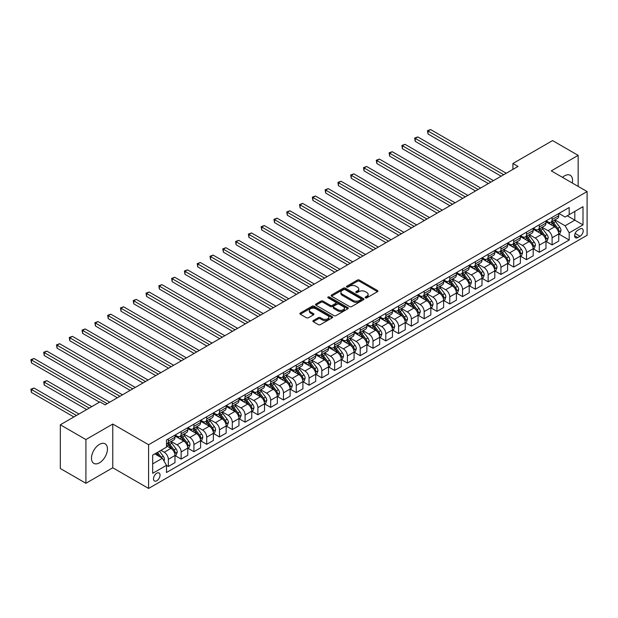 <?xml version="1.0" encoding="UTF-8"?>
<svg xmlns="http://www.w3.org/2000/svg" width="618" height="618" viewBox="0 0 618 618"><rect width="100%" height="100%" fill="white"/><g stroke="black" fill="none" stroke-linecap="round" stroke-linejoin="round"><path stroke-width="0.93" d="M365.416 297.837A0.997 0.572 0 0 0 366.822 297.837L377.498 291.673A1.421 0.819 0 0 0 377.915 291.093A1.421 0.819 0 0 0 377.498 290.514L359.413 280.078A1.421 0.819 0 0 0 357.405 280.078L346.729 286.234A0.997 0.572 0 0 0 346.443 286.644A0.997 0.572 0 0 0 346.729 287.046A0.997 0.572 0 0 0 348.143 287.046L349.518 286.25A4.542 2.626 0 0 1 355.953 286.25L357.459 287.123A4.542 2.626 0 0 1 358.788 288.977A4.542 2.626 0 0 1 357.459 290.831L356.076 291.626A0.997 0.572 0 0 0 355.783 292.036A0.997 0.572 0 0 0 356.076 292.445A0.997 0.572 0 0 0 357.482 292.445L358.865 291.642A4.542 2.626 0 0 1 365.292 291.642L366.798 292.515A4.542 2.626 0 0 1 368.127 294.369A4.542 2.626 0 0 1 366.798 296.223L365.416 297.026A0.997 0.572 0 0 0 365.122 297.428A0.997 0.572 0 0 0 365.416 297.837L365.416 297.026M99.467 462.812A11.286 6.52 120 0 0 106.837 452.863A11.286 6.52 120 0 0 105.106 443.817A11.286 6.52 120 0 0 99.467 444.373A11.286 6.52 120 0 0 92.09 454.323A11.286 6.52 120 0 0 93.82 463.369A11.286 6.52 120 0 0 99.467 462.812M572.291 183.005A11.286 6.52 120 0 0 570.229 175.28A11.286 6.52 120 0 0 564.589 175.836A11.286 6.52 120 0 0 562.511 177.358M156.771 480.773A4.635 2.673 120 0 0 159.799 476.687A4.635 2.673 120 0 0 159.089 472.979A4.635 2.673 120 0 0 156.771 473.21A4.635 2.673 120 0 0 153.751 477.289A4.635 2.673 120 0 0 154.461 480.997A4.635 2.673 120 0 0 156.771 480.773M313.311 320.557A1.421 0.819 0 0 0 312.893 321.136A1.421 0.819 0 0 0 313.311 321.715L318.378 324.643A1.421 0.819 0 0 0 320.387 324.643L332.245 317.799A1.421 0.819 0 0 0 332.662 317.219A1.421 0.819 0 0 0 332.245 316.64L314.16 306.204A1.421 0.819 0 0 0 312.152 306.204L300.302 313.048A1.421 0.819 0 0 0 299.885 313.627A1.421 0.819 0 0 0 300.302 314.207L306.428 317.745A1.421 0.819 0 0 0 308.436 317.745L313.511 314.817A1.421 0.819 0 0 0 313.921 314.23A1.421 0.819 0 0 0 313.511 313.65L310.468 311.897A3.801 2.194 0 0 1 309.355 310.344A3.801 2.194 0 0 1 311.704 308.32A3.801 2.194 0 0 1 315.844 308.799L327.749 315.667A3.801 2.194 0 0 1 328.861 317.219A3.801 2.194 0 0 1 326.513 319.243A3.801 2.194 0 0 1 322.372 318.772L320.387 317.629A1.421 0.819 0 0 0 318.378 317.629L313.311 320.557L313.311 321.715L318.378 318.811L318.378 317.629M112.77 424.048L85.91 439.56L60.325 424.79L60.325 468.514L85.91 483.284L112.77 467.772L148.59 488.452L148.59 444.728L112.77 424.048L112.77 467.772M578.147 186.389L578.147 155.365L551.279 170.877L587.1 191.557L148.59 444.728M578.147 155.365L552.562 140.595L512.909 163.492L512.909 169.402M60.325 424.79L99.977 401.893L105.091 404.852L518.023 166.443L512.909 163.492M349.618 306.605A1.421 0.819 0 0 0 351.627 306.605L363.484 299.761A1.421 0.819 0 0 0 363.902 299.182A1.421 0.819 0 0 0 363.484 298.602L345.4 288.166A1.421 0.819 0 0 0 343.392 288.166L331.542 295.01A1.421 0.819 0 0 0 331.124 295.589A1.421 0.819 0 0 0 331.542 296.169L349.618 306.605M328.475 298.054A0.997 0.572 0 0 1 329.479 298.193L329.479 297.011L347.864 307.625A1.421 0.819 0 0 1 348.282 308.204A1.421 0.819 0 0 1 347.864 308.784L336.007 315.628A1.421 0.819 0 0 1 333.998 315.628L315.922 305.184L315.922 304.025A1.421 0.819 0 0 0 315.504 304.604A1.421 0.819 0 0 0 315.922 305.184M315.922 304.025L320.989 301.097A1.421 0.819 0 0 1 322.998 301.097L330.336 305.331A1.421 0.819 0 0 0 332.345 305.331L335.705 303.392A1.421 0.819 0 0 0 336.122 302.805A1.421 0.819 0 0 0 335.705 302.225L328.073 297.822A0.997 0.572 0 0 1 327.779 297.412A0.997 0.572 0 0 1 328.397 296.887A0.997 0.572 0 0 1 329.479 297.011M580.039 228.954L577.784 230.259A4.488 2.588 120 0 0 574.856 234.207A4.488 2.588 120 0 0 575.543 237.806A4.488 2.588 120 0 0 577.784 237.582L580.039 236.285A4.488 2.588 120 0 0 582.967 232.329A4.488 2.588 120 0 0 582.28 228.737A4.488 2.588 120 0 0 580.039 228.954M148.59 488.452L587.1 235.28L587.1 191.557M558.904 213.449L565.099 217.018L569.193 214.655L569.193 207.509L166.497 440.001L166.497 447.154L152.677 455.126L152.677 473.326L166.497 465.346L166.497 472.5L569.193 240.008L569.193 232.855L565.099 225.763L554.925 219.892M569.193 214.655L583.006 206.682L583.006 224.882L569.193 232.855M85.91 439.56L85.91 483.284M567.247 215.782L574.817 220.155L574.817 211.41L583.006 206.682M565.099 225.763L574.817 220.155L583.006 224.882M152.677 463.871L162.403 458.262L154.832 453.89M166.497 465.408L168.335 466.474L168.335 459.321A5.786 3.345 -120 0 0 164.241 452.237L160.974 450.344M168.335 466.474L174.987 462.635L174.987 455.481A5.786 3.345 -120 0 0 170.9 448.39L166.497 445.856M175.141 455.628L181.128 459.089L181.128 451.936A5.786 3.345 -120 0 0 177.034 444.844L171.163 441.453M181.128 459.089L187.779 455.25L187.779 448.096A5.786 3.345 -120 0 0 183.685 441.005L174.987 435.984M187.934 448.243L193.921 451.704L193.921 444.551A5.786 3.345 -120 0 0 189.826 437.459L183.948 434.068M193.921 451.704L200.572 447.865L200.572 440.711A5.786 3.345 -120 0 0 196.478 433.62L187.779 428.598M200.726 440.858L206.713 444.319L206.713 437.165A5.786 3.345 -120 0 0 202.619 430.074L196.74 426.683M206.713 444.319L213.364 440.48L213.364 433.326A5.786 3.345 -120 0 0 209.27 426.235L200.572 421.213M213.519 433.473L219.506 436.934L219.506 429.78A5.786 3.345 -120 0 0 215.412 422.689L209.533 419.298M219.506 436.934L226.157 433.087L226.157 425.941A5.786 3.345 -120 0 0 222.063 418.85L213.364 413.828M226.312 426.088L232.298 429.549L232.298 422.395A5.786 3.345 -120 0 0 228.204 415.304L222.326 411.912M232.298 429.549L238.95 425.702L238.95 418.556A5.786 3.345 -120 0 0 234.855 411.464L226.157 406.443M239.104 418.703L245.091 422.164L245.091 415.01A5.786 3.345 -120 0 0 240.997 407.919L235.118 404.527M245.091 422.164L251.742 418.316L251.742 411.171A5.786 3.345 -120 0 0 247.648 404.079L238.95 399.058M251.897 411.318L257.884 414.771L257.884 407.625A5.786 3.345 -120 0 0 253.789 400.534L247.911 397.142M257.884 414.771L264.535 410.931L264.535 403.786A5.786 3.345 -120 0 0 260.441 396.694L251.742 391.673M264.689 403.933L270.676 407.386L270.676 400.24A5.786 3.345 -120 0 0 266.582 393.148L260.703 389.757M270.676 407.386L277.327 403.546L277.327 396.401A5.786 3.345 -120 0 0 273.233 389.309L264.535 384.288M277.482 396.547L283.469 400L283.469 392.855A5.786 3.345 -120 0 0 279.375 385.763L273.496 382.372M283.469 400L290.12 396.161L290.12 389.016A5.786 3.345 -120 0 0 286.026 381.924L277.327 376.903M290.275 389.162L296.261 392.615L296.261 385.47A5.786 3.345 -120 0 0 292.167 378.378L286.288 374.987M296.261 392.615L302.913 388.776L302.913 381.63A5.786 3.345 -120 0 0 298.818 374.539L290.12 369.518M303.067 381.777L309.054 385.23L309.054 378.085A5.786 3.345 -120 0 0 304.96 370.993L299.081 367.602M309.054 385.23L315.705 381.391L315.705 374.245A5.786 3.345 -120 0 0 311.611 367.154L302.913 362.133M315.86 374.392L321.847 377.845L321.847 370.7A5.786 3.345 -120 0 0 317.752 363.608L311.874 360.217M321.847 377.845L328.498 374.006L328.498 366.86A5.786 3.345 -120 0 0 324.404 359.769L315.705 354.747M328.652 367.007L334.632 370.46L334.632 363.314A5.786 3.345 -120 0 0 330.545 356.223L324.666 352.832M334.632 370.46L341.291 366.621L341.291 359.475A5.786 3.345 -120 0 0 337.196 352.384L328.498 347.362M341.437 359.622L347.424 363.075L347.424 355.929A5.786 3.345 -120 0 0 343.338 348.838L337.459 345.447M347.424 363.075L354.083 359.236L354.083 352.09A5.786 3.345 -120 0 0 349.989 344.998L341.291 339.977M354.23 352.237L360.217 355.69L360.217 348.544A5.786 3.345 -120 0 0 356.123 341.453L350.251 338.061M360.217 355.69L366.868 351.851L366.868 344.705A5.786 3.345 -120 0 0 362.781 337.613L354.083 332.592M367.022 344.852L373.009 348.305L373.009 341.159A5.786 3.345 -120 0 0 368.915 334.068L363.044 330.676M373.009 348.305L379.661 344.465L379.661 337.312A5.786 3.345 -120 0 0 375.566 330.228L366.868 325.207M379.815 337.467L385.802 340.92L385.802 333.774A5.786 3.345 -120 0 0 381.708 326.683L375.829 323.291M385.802 340.92L392.453 337.08L392.453 329.927A5.786 3.345 -120 0 0 388.359 322.843L379.661 317.822M392.608 330.082L398.595 333.535L398.595 326.389A5.786 3.345 -120 0 0 394.5 319.297L388.622 315.898M398.595 333.535L405.246 329.695L405.246 322.542A5.786 3.345 -120 0 0 401.152 315.458L392.453 310.429M405.4 322.696L411.387 326.149L411.387 318.996A5.786 3.345 -120 0 0 407.293 311.912L401.414 308.513M411.387 326.149L418.038 322.31L418.038 315.157A5.786 3.345 -120 0 0 413.944 308.073L405.246 303.044M418.193 315.304L424.18 318.764L424.18 311.611A5.786 3.345 -120 0 0 420.085 304.527L414.207 301.128M424.18 318.764L430.831 314.925L430.831 307.772A5.786 3.345 -120 0 0 426.737 300.68L418.038 295.659M430.985 307.918L436.972 311.379L436.972 304.226A5.786 3.345 -120 0 0 432.878 297.142L426.999 293.743M436.972 311.379L443.624 307.54L443.624 300.387A5.786 3.345 -120 0 0 439.529 293.295L430.831 288.274M443.778 300.533L449.765 303.994L449.765 296.841A5.786 3.345 -120 0 0 445.671 289.757L439.792 286.358M449.765 303.994L456.416 300.155L456.416 293.002A5.786 3.345 -120 0 0 452.322 285.91L443.624 280.889M456.571 293.148L462.558 296.609L462.558 289.456A5.786 3.345 -120 0 0 458.463 282.372L452.585 278.973M462.558 296.609L469.209 292.77L469.209 285.616A5.786 3.345 -120 0 0 465.115 278.525L456.416 273.504M469.363 285.763L475.35 289.224L475.35 282.071A5.786 3.345 -120 0 0 471.256 274.979L465.377 271.588M475.35 289.224L482.001 285.385L482.001 278.231A5.786 3.345 -120 0 0 477.907 271.14L469.209 266.119M482.156 278.378L488.143 281.839L488.143 274.686A5.786 3.345 -120 0 0 484.048 267.594L478.17 264.203M488.143 281.839L494.794 278L494.794 270.846A5.786 3.345 -120 0 0 490.7 263.755L482.001 258.733M494.948 270.993L500.935 274.454L500.935 267.3A5.786 3.345 -120 0 0 496.841 260.209L490.962 256.818M500.935 274.454L507.587 270.614L507.587 263.461A5.786 3.345 -120 0 0 503.492 256.37L494.794 251.348M507.741 263.608L513.728 267.069L513.728 259.915A5.786 3.345 -120 0 0 509.634 252.824L503.755 249.433M513.728 267.069L520.379 263.222L520.379 256.076A5.786 3.345 -120 0 0 516.285 248.984L507.587 243.963M520.534 256.223L526.513 259.684L526.513 252.53A5.786 3.345 -120 0 0 522.426 245.439L516.548 242.047M526.513 259.684L533.172 255.837L533.172 248.691A5.786 3.345 -120 0 0 529.078 241.599L520.379 236.578M533.319 248.838L539.305 252.299L539.305 245.145A5.786 3.345 -120 0 0 535.219 238.054L529.34 234.662M539.305 252.299L545.964 248.451L545.964 241.306A5.786 3.345 -120 0 0 541.87 234.214L533.172 229.193M546.111 241.453L552.098 244.906L552.098 237.76A5.786 3.345 -120 0 0 548.004 230.668L542.133 227.277M552.098 244.906L558.749 241.066L558.749 233.921A5.786 3.345 -120 0 0 554.663 226.829L545.964 221.808M546.111 220.835L548.004 221.924A5.786 3.345 -120 0 0 550.901 222.21A5.786 3.345 -120 0 0 552.098 219.56L552.098 217.374M533.319 228.22L535.219 229.309A5.786 3.345 -120 0 0 538.108 229.595A5.786 3.345 -120 0 0 539.305 226.945L539.305 224.759M520.534 235.605L522.426 236.694A5.786 3.345 -120 0 0 525.315 236.98A5.786 3.345 -120 0 0 526.513 234.33L526.513 232.144M507.741 242.99L509.634 244.079A5.786 3.345 -120 0 0 512.523 244.365A5.786 3.345 -120 0 0 513.728 241.715L513.728 239.529M494.948 250.375L496.841 251.464A5.786 3.345 -120 0 0 499.73 251.758A5.786 3.345 -120 0 0 500.935 249.1L500.935 246.914M482.156 257.76L484.048 258.849A5.786 3.345 -120 0 0 486.938 259.143A5.786 3.345 -120 0 0 488.143 256.493L488.143 254.299M469.363 265.145L471.256 266.234A5.786 3.345 -120 0 0 474.153 266.528A5.786 3.345 -120 0 0 475.35 263.878L475.35 261.692M456.571 272.53L458.463 273.627A5.786 3.345 -120 0 0 461.36 273.913A5.786 3.345 -120 0 0 462.558 271.263L462.558 269.077M443.778 279.915L445.671 281.012A5.786 3.345 -120 0 0 448.568 281.298A5.786 3.345 -120 0 0 449.765 278.648L449.765 276.462M430.985 287.3L432.878 288.397A5.786 3.345 -120 0 0 435.775 288.683A5.786 3.345 -120 0 0 436.972 286.034L436.972 283.847M418.193 294.686L420.085 295.783A5.786 3.345 -120 0 0 422.982 296.068A5.786 3.345 -120 0 0 424.18 293.419L424.18 291.232M405.4 302.071L407.293 303.168A5.786 3.345 -120 0 0 410.19 303.453A5.786 3.345 -120 0 0 411.387 300.804L411.387 298.618M392.608 309.456L394.5 310.553A5.786 3.345 -120 0 0 397.397 310.839A5.786 3.345 -120 0 0 398.595 308.189L398.595 306.003M379.815 316.841L381.708 317.938A5.786 3.345 -120 0 0 384.605 318.224A5.786 3.345 -120 0 0 385.802 315.574L385.802 313.388M367.022 324.226L368.915 325.323A5.786 3.345 -120 0 0 371.812 325.609A5.786 3.345 -120 0 0 373.009 322.959L373.009 320.773M354.23 331.611L356.123 332.708A5.786 3.345 -120 0 0 359.019 332.994A5.786 3.345 -120 0 0 360.217 330.344L360.217 328.158M341.437 338.996L343.338 340.093A5.786 3.345 -120 0 0 346.227 340.379A5.786 3.345 -120 0 0 347.424 337.729L347.424 335.543M328.645 346.381L330.545 347.478A5.786 3.345 -120 0 0 333.434 347.764A5.786 3.345 -120 0 0 334.632 345.114L334.632 342.928M315.86 353.774L317.752 354.863A5.786 3.345 -120 0 0 320.642 355.149A5.786 3.345 -120 0 0 321.847 352.499L321.847 350.313M303.067 361.159L304.96 362.248A5.786 3.345 -120 0 0 307.849 362.534A5.786 3.345 -120 0 0 309.054 359.885L309.054 357.698M290.275 368.544L292.167 369.634A5.786 3.345 -120 0 0 295.056 369.919A5.786 3.345 -120 0 0 296.261 367.27L296.261 365.084M277.482 375.929L279.375 377.019A5.786 3.345 -120 0 0 282.271 377.304A5.786 3.345 -120 0 0 283.469 374.655L283.469 372.469M264.689 383.314L266.582 384.404A5.786 3.345 -120 0 0 269.479 384.69A5.786 3.345 -120 0 0 270.676 382.04L270.676 379.854M251.897 390.7L253.789 391.789A5.786 3.345 -120 0 0 256.686 392.075A5.786 3.345 -120 0 0 257.884 389.425L257.884 387.239M239.104 398.085L240.997 399.174A5.786 3.345 -120 0 0 243.894 399.46A5.786 3.345 -120 0 0 245.091 396.81L245.091 394.624M226.312 405.47L228.204 406.559A5.786 3.345 -120 0 0 231.101 406.845A5.786 3.345 -120 0 0 232.298 404.195L232.298 402.009M213.519 412.855L215.412 413.944A5.786 3.345 -120 0 0 218.309 414.23A5.786 3.345 -120 0 0 219.506 411.58L219.506 409.394M200.726 420.24L202.619 421.329A5.786 3.345 -120 0 0 205.516 421.623A5.786 3.345 -120 0 0 206.713 418.965L206.713 416.779M187.934 427.625L189.826 428.714A5.786 3.345 -120 0 0 192.723 429.008A5.786 3.345 -120 0 0 193.921 426.358L193.921 424.172M175.141 435.01L177.034 436.107A5.786 3.345 -120 0 0 179.931 436.393A5.786 3.345 -120 0 0 181.128 433.743L181.128 431.557M558.904 234.067L569.193 240.008M550.901 222.21L557.552 218.37A5.786 3.345 -120 0 0 558.749 215.721L558.749 213.534M538.108 229.595L544.759 225.755A5.786 3.345 -120 0 0 545.964 223.106L545.964 220.92M525.315 236.98L531.967 233.141A5.786 3.345 -120 0 0 533.172 230.491L533.172 228.305M512.523 244.365L519.174 240.526A5.786 3.345 -120 0 0 520.379 237.876L520.379 235.69M499.73 251.758L506.389 247.911A5.786 3.345 -120 0 0 507.587 245.261L507.587 243.075M486.938 259.143L493.597 255.296A5.786 3.345 -120 0 0 494.794 252.646L494.794 250.46M474.153 266.528L480.804 262.681A5.786 3.345 -120 0 0 482.001 260.031L482.001 257.845M461.36 273.913L468.011 270.074A5.786 3.345 -120 0 0 469.209 267.416L469.209 265.23M448.568 281.298L455.219 277.459A5.786 3.345 -120 0 0 456.416 274.801L456.416 272.615M435.775 288.683L442.426 284.844A5.786 3.345 -120 0 0 443.624 282.194L443.624 280.008M422.982 296.068L429.634 292.229A5.786 3.345 -120 0 0 430.831 289.579L430.831 287.393M410.19 303.453L416.841 299.614A5.786 3.345 -120 0 0 418.038 296.964L418.038 294.778M397.397 310.839L404.048 306.999A5.786 3.345 -120 0 0 405.246 304.35L405.246 302.163M384.605 318.224L391.256 314.384A5.786 3.345 -120 0 0 392.453 311.735L392.453 309.548M371.812 325.609L378.463 321.769A5.786 3.345 -120 0 0 379.661 319.12L379.661 316.934M359.019 332.994L365.671 329.155A5.786 3.345 -120 0 0 366.868 326.505L366.868 324.319M346.227 340.379L352.878 336.54A5.786 3.345 -120 0 0 354.083 333.89L354.083 331.704M333.434 347.764L340.085 343.925A5.786 3.345 -120 0 0 341.291 341.275L341.291 339.089M320.642 355.149L327.293 351.31A5.786 3.345 -120 0 0 328.498 348.66L328.498 346.474M307.849 362.534L314.508 358.695A5.786 3.345 -120 0 0 315.705 356.045L315.705 353.859M295.056 369.919L301.715 366.08A5.786 3.345 -120 0 0 302.913 363.43L302.913 361.244M282.271 377.304L288.923 373.465A5.786 3.345 -120 0 0 290.12 370.815L290.12 368.629M269.479 384.69L276.13 380.85A5.786 3.345 -120 0 0 277.327 378.201L277.327 376.014M256.686 392.075L263.338 388.235A5.786 3.345 -120 0 0 264.535 385.586L264.535 383.399M243.894 399.46L250.545 395.62A5.786 3.345 -120 0 0 251.742 392.971L251.742 390.785M231.101 406.845L237.752 403.006A5.786 3.345 -120 0 0 238.95 400.356L238.95 398.17M218.309 414.23L224.96 410.391A5.786 3.345 -120 0 0 226.157 407.741L226.157 405.555M205.516 421.623L212.167 417.776A5.786 3.345 -120 0 0 213.364 415.126L213.364 412.94M192.723 429.008L199.375 425.161A5.786 3.345 -120 0 0 200.572 422.511L200.572 420.325M179.931 436.393L186.582 432.546A5.786 3.345 -120 0 0 187.779 429.896L187.779 427.71M166.497 444.01A5.786 3.345 -120 0 0 167.138 443.778L173.789 439.939A5.786 3.345 -120 0 0 174.987 437.281L174.987 435.095M167.138 443.778A5.786 3.345 -120 0 0 168.335 441.128L168.335 438.942M162.403 458.262L166.497 465.346M365.817 297.976L366.798 297.405A4.542 2.626 0 0 0 368.127 295.551L368.127 294.369M358.788 288.977L358.788 290.159A4.542 2.626 0 0 1 357.459 292.013L356.47 292.584M377.474 291.681L359.413 281.26A1.421 0.819 0 0 0 357.405 281.26L347.131 287.192M363.461 299.776L345.4 289.348A1.421 0.819 0 0 0 343.392 289.348L331.557 296.176L331.542 295.01M360.974 299.591A0.997 0.572 0 0 0 361.26 299.182A0.997 0.572 0 0 0 360.974 298.78L345.099 289.618A0.997 0.572 0 0 0 343.693 289.618L342.241 290.452A4.542 2.626 0 0 0 340.904 292.314A4.542 2.626 0 0 0 342.241 294.168L353.087 300.433A4.542 2.626 0 0 0 359.514 300.433L360.974 299.591L360.974 300.773A0.997 0.572 0 0 0 361.26 300.363L361.26 299.182M340.904 292.314L340.904 293.496A4.542 2.626 0 0 0 342.241 295.35L342.241 294.168M360.974 300.773L359.514 301.615A4.542 2.626 0 0 1 353.087 301.615L342.241 295.35M315.937 305.199L320.989 302.279L320.989 301.097M336.122 302.805L336.122 303.986A1.421 0.819 0 0 1 335.705 304.574L332.345 306.513A1.421 0.819 0 0 1 330.336 306.513L322.998 302.279A1.421 0.819 0 0 0 320.989 302.279M329.479 298.193L347.841 308.791M337.946 309.726A3.801 2.194 0 0 0 342.086 310.197A3.801 2.194 0 0 0 344.427 308.173A3.801 2.194 0 0 0 343.314 306.621L339.12 304.203A1.421 0.819 0 0 0 337.111 304.203L333.751 306.142A1.421 0.819 0 0 0 333.334 306.721A1.421 0.819 0 0 0 333.751 307.3L337.946 309.726L337.946 310.908A3.801 2.194 0 0 0 342.086 311.379A3.801 2.194 0 0 0 344.427 309.355L344.427 308.173M333.334 306.721L333.334 307.903A1.421 0.819 0 0 0 333.751 308.482L333.751 307.3M337.946 310.908L333.751 308.482M328.861 317.219L328.861 318.401A3.801 2.194 0 0 1 326.513 320.425A3.801 2.194 0 0 1 322.372 319.954L320.387 318.811A1.421 0.819 0 0 0 318.378 318.811M309.355 310.344L309.355 311.526A3.801 2.194 0 0 0 310.468 313.079L310.468 311.897M313.488 314.825L310.468 313.079M332.221 317.814L314.16 307.385A1.421 0.819 0 0 0 312.152 307.385L300.317 314.214L300.302 313.048M558.749 234.152L559.978 233.449L561.005 230.491A3.832 2.217 -120 0 0 559.777 227.223L555.597 221.646A11.07 6.389 -120 0 0 554.392 220.201M550.229 224.272A11.07 6.389 -120 0 0 547.965 221.901M558.402 231.804L558.935 230.653A3.832 2.217 -120 0 0 557.838 228.351L553.651 222.766A11.07 6.389 -120 0 0 552.446 221.321M551.418 221.916A9.193 5.307 60 0 1 552.925 223.631L556.463 228.351M428.019 163.523L475.551 190.962L402.434 148.753L402.434 145.794L404.991 144.318L480.673 188.011M551.217 222.032A11.07 6.389 60 0 1 552.422 223.477L555.203 227.185M503.693 174.716L428.019 131.024L430.576 129.548L506.25 173.241M501.136 176.192L428.019 133.982L428.019 131.024L427.455 130.699L430.576 129.548M428.019 133.982L427.455 130.699M545.964 241.545L547.185 240.835L548.212 237.876A3.832 2.217 -120 0 0 546.984 234.616L542.805 229.031A11.07 6.389 -120 0 0 541.6 227.586M537.436 231.657A11.07 6.389 -120 0 0 535.173 229.286M545.609 239.189L546.142 238.038A3.832 2.217 -120 0 0 545.045 235.736L540.858 230.151A11.07 6.389 -120 0 0 539.653 228.706M538.626 229.301A9.193 5.307 60 0 1 540.132 231.016L543.67 235.736M415.226 170.908L462.758 198.355L389.641 156.138L389.641 153.179L392.198 151.704L467.88 195.396M538.425 229.417A11.07 6.389 60 0 1 539.638 230.862L542.411 234.57M533.172 248.93L534.4 248.22L535.42 245.261A3.832 2.217 -120 0 0 534.199 242.001L530.012 236.416A11.07 6.389 -120 0 0 528.807 234.971M524.651 239.042A11.07 6.389 -120 0 0 522.38 236.671M532.816 246.574L533.349 245.423A3.832 2.217 -120 0 0 532.252 243.121L528.073 237.536A11.07 6.389 -120 0 0 526.86 236.091M525.833 236.686A9.193 5.307 60 0 1 527.339 238.401L530.877 243.129M402.434 178.293L449.966 205.74L376.849 163.523L376.849 160.564L379.406 159.089L455.087 202.781M525.632 236.802A11.07 6.389 60 0 1 526.845 238.247L529.618 241.955M520.379 256.315L521.607 255.605L522.627 252.646A3.832 2.217 -120 0 0 521.407 249.386L517.22 243.801A11.07 6.389 -120 0 0 516.015 242.356M511.858 246.427A11.07 6.389 -120 0 0 509.587 244.056M520.024 253.967L520.557 252.816A3.832 2.217 -120 0 0 519.46 250.506L515.281 244.921A11.07 6.389 -120 0 0 514.068 243.477M513.04 244.071A9.193 5.307 60 0 1 514.547 245.786L518.085 250.514M389.641 185.678L437.173 213.125L364.056 170.908L364.056 167.949L366.613 166.474L442.295 210.166M512.84 244.187A11.07 6.389 60 0 1 514.052 245.632L516.833 249.348M490.901 182.101L415.226 138.409L417.783 136.933L493.465 180.626M488.344 183.577L415.226 141.368L415.226 138.409L414.663 138.084L417.783 136.933M415.226 141.368L414.663 138.084M478.108 189.487L401.87 145.469L404.991 144.318M402.434 148.753L401.87 145.469M465.323 196.872L389.077 152.855L392.198 151.704M389.641 156.138L389.077 152.855M507.587 263.701L508.815 262.99L509.835 260.031A3.832 2.217 -120 0 0 508.614 256.771L504.427 251.186A11.07 6.389 -120 0 0 503.222 249.742M499.066 253.813A11.07 6.389 -120 0 0 496.795 251.441M507.231 261.352L507.764 260.201A3.832 2.217 -120 0 0 506.667 257.891L502.488 252.306A11.07 6.389 -120 0 0 501.275 250.862M500.248 251.456A9.193 5.307 60 0 1 501.754 253.171L505.292 257.899M376.849 193.063L424.381 220.51L351.263 178.293L351.263 175.334L353.82 173.859L429.502 217.551M500.047 251.572A11.07 6.389 60 0 1 501.26 253.017L504.041 256.733M452.53 204.257L376.285 160.24L379.406 159.089M376.849 163.523L376.285 160.24M494.794 271.086L496.022 270.375L497.042 267.416A3.832 2.217 -120 0 0 495.821 264.156L491.634 258.571A11.07 6.389 -120 0 0 490.429 257.127M486.273 261.198A11.07 6.389 -120 0 0 484.002 258.826M494.446 268.737L494.972 267.586A3.832 2.217 -120 0 0 493.875 265.276L489.695 259.691A11.07 6.389 -120 0 0 488.483 258.247M487.455 258.842A9.193 5.307 60 0 1 488.962 260.557L492.5 265.284M364.056 200.448L411.596 227.895L338.471 185.678L338.471 182.727L341.028 181.244L416.71 224.937M487.254 258.957A11.07 6.389 60 0 1 488.467 260.402L491.248 264.118M482.001 278.471L483.23 277.76L484.249 274.801A3.832 2.217 -120 0 0 483.029 271.541L478.85 265.956A11.07 6.389 -120 0 0 477.637 264.512M473.481 268.583A11.07 6.389 -120 0 0 471.21 266.211M481.654 276.122L482.179 274.971A3.832 2.217 -120 0 0 481.082 272.662L476.903 267.076A11.07 6.389 -120 0 0 475.69 265.632M474.663 266.227A9.193 5.307 60 0 1 476.169 267.942L479.707 272.669M351.263 207.833L398.803 235.28L325.678 193.063L325.678 190.112L328.243 188.629L403.917 232.322M474.462 266.343A11.07 6.389 60 0 1 475.675 267.787L478.456 271.503M469.209 285.856L470.437 285.145L471.457 282.194A3.832 2.217 -120 0 0 470.236 278.927L466.057 273.341A11.07 6.389 -120 0 0 464.844 271.897M460.688 275.968A11.07 6.389 -120 0 0 458.417 273.596M468.861 283.507L469.386 282.356A3.832 2.217 -120 0 0 468.29 280.047L464.11 274.469A11.07 6.389 -120 0 0 462.897 273.017M461.87 273.612A9.193 5.307 60 0 1 463.376 275.327L466.914 280.054M338.471 215.219L386.011 242.665L312.886 200.448L312.886 197.497L315.45 196.014L391.124 239.707M461.677 273.728A11.07 6.389 60 0 1 462.882 275.172L465.663 278.888M456.416 293.241L457.644 292.53L458.664 289.579A3.832 2.217 -120 0 0 457.444 286.312L453.264 280.726A11.07 6.389 -120 0 0 452.052 279.282M447.895 283.361A11.07 6.389 -120 0 0 445.632 280.981M456.069 290.893L456.594 289.742A3.832 2.217 -120 0 0 455.497 287.432L451.318 281.854A11.07 6.389 -120 0 0 450.113 280.402M449.077 280.997A9.193 5.307 60 0 1 450.584 282.712L454.13 287.44M325.678 222.604L373.218 250.051L300.093 207.833L300.093 204.882L302.658 203.399L378.332 247.092M448.884 281.113A11.07 6.389 60 0 1 450.089 282.557L452.87 286.273M443.624 300.626L444.852 299.915L445.872 296.964A3.832 2.217 -120 0 0 444.651 293.697L440.472 288.112A11.07 6.389 -120 0 0 439.259 286.667M435.103 290.746A11.07 6.389 -120 0 0 432.839 288.367M443.276 298.278L443.801 297.127A3.832 2.217 -120 0 0 442.704 294.817L438.525 289.239A11.07 6.389 -120 0 0 437.32 287.787M436.285 288.382A9.193 5.307 60 0 1 437.799 290.097L441.337 294.825M312.886 229.989L360.425 257.436L287.308 215.219L287.308 212.268L289.865 210.784L365.539 254.477M436.092 288.498A11.07 6.389 60 0 1 437.297 289.942L440.078 293.658M439.738 211.642L363.492 167.625L366.613 166.474M364.056 170.908L363.492 167.625M426.945 219.027L350.7 175.01L353.82 173.859M351.263 178.293L350.7 175.01M414.153 226.412L337.907 182.395L341.028 181.244M338.471 185.678L337.907 182.395M401.36 233.805L325.114 189.78L328.243 188.629M325.678 193.063L325.114 189.78M388.567 241.19L312.329 197.173L315.45 196.014M312.886 200.448L312.329 197.173M430.831 308.011L432.059 307.3L433.079 304.35A3.832 2.217 -120 0 0 431.858 301.082L427.679 295.497A11.07 6.389 -120 0 0 426.466 294.052M422.31 298.131A11.07 6.389 -120 0 0 420.047 295.759M430.483 305.663L431.009 304.512A3.832 2.217 -120 0 0 429.912 302.202L425.732 296.625A11.07 6.389 -120 0 0 424.527 295.172M423.492 295.767A9.193 5.307 60 0 1 425.006 297.482L428.544 302.21M300.093 237.374L347.633 264.821L274.516 222.604L274.516 219.653L277.073 218.177L352.747 261.862M423.299 295.883A11.07 6.389 60 0 1 424.504 297.328L427.285 301.043M375.775 248.575L299.537 204.558L302.658 203.399M300.093 207.833L299.537 204.558M418.038 315.396L419.267 314.686L420.294 311.735A3.832 2.217 -120 0 0 419.066 308.467L414.887 302.882A11.07 6.389 -120 0 0 413.674 301.437M409.518 305.516A11.07 6.389 -120 0 0 407.254 303.144M417.691 313.048L418.224 311.897A3.832 2.217 -120 0 0 417.119 309.587L412.94 304.01A11.07 6.389 -120 0 0 411.735 302.557M410.7 303.152A9.193 5.307 60 0 1 412.214 304.867L415.752 309.595M287.308 244.759L334.84 272.206L261.723 229.989L261.723 227.038L264.28 225.562L339.954 269.255M410.506 303.268A11.07 6.389 60 0 1 411.712 304.713L414.493 308.428M362.982 255.96L286.744 211.943L289.865 210.784M287.308 215.219L286.744 211.943M405.246 322.781L406.474 322.071L407.501 319.12A3.832 2.217 -120 0 0 406.273 315.852L402.094 310.267A11.07 6.389 -120 0 0 400.889 308.822M396.725 312.901A11.07 6.389 -120 0 0 394.462 310.53M404.898 320.433L405.431 319.282A3.832 2.217 -120 0 0 404.326 316.972L400.147 311.395A11.07 6.389 -120 0 0 398.942 309.942M397.907 310.537A9.193 5.307 60 0 1 399.421 312.252L402.959 316.98M274.516 252.144L322.048 279.591L248.93 237.374L248.93 234.423L251.487 232.947L327.161 276.64M397.714 310.653A11.07 6.389 60 0 1 398.919 312.105L401.7 315.813M350.19 263.345L273.952 219.328L277.073 218.177M274.516 222.604L273.952 219.328M392.453 330.166L393.681 329.456L394.709 326.505A3.832 2.217 -120 0 0 393.481 323.237L389.301 317.652A11.07 6.389 -120 0 0 388.096 316.207M383.933 320.286A11.07 6.389 -120 0 0 381.669 317.915M392.106 327.818L392.639 326.667A3.832 2.217 -120 0 0 391.542 324.357L387.355 318.78A11.07 6.389 -120 0 0 386.15 317.335M385.122 317.93A9.193 5.307 60 0 1 386.629 319.645L390.167 324.365M261.723 259.529L309.255 286.976L236.138 244.759L236.138 241.808L238.695 240.332L314.369 284.025M384.921 318.038A11.07 6.389 60 0 1 386.126 319.491L388.907 323.199M337.397 270.73L261.159 226.713L264.28 225.562M261.723 229.989L261.159 226.713M379.661 337.552L380.889 336.841L381.916 333.89A3.832 2.217 -120 0 0 380.688 330.622L376.509 325.045A11.07 6.389 -120 0 0 375.304 323.593M371.14 327.671A11.07 6.389 -120 0 0 368.876 325.3M379.313 335.203L379.846 334.052A3.832 2.217 -120 0 0 378.749 331.742L374.562 326.165A11.07 6.389 -120 0 0 373.357 324.72M372.33 325.315A9.193 5.307 60 0 1 373.836 327.03L377.374 331.75M248.93 266.914L296.462 294.361L223.345 252.144L223.345 249.193L225.902 247.718L301.584 291.41M372.129 325.423A11.07 6.389 60 0 1 373.334 326.876L376.115 330.584M324.604 278.115L248.366 234.098L251.487 232.947M248.93 237.374L248.366 234.098M366.868 344.937L368.096 344.226L369.124 341.275A3.832 2.217 -120 0 0 367.895 338.007L363.716 332.43A11.07 6.389 -120 0 0 362.511 330.978M358.347 335.056A11.07 6.389 -120 0 0 356.084 332.685M366.52 342.588L367.053 341.437A3.832 2.217 -120 0 0 365.956 339.127L361.769 333.55A11.07 6.389 -120 0 0 360.564 332.105M359.537 332.7A9.193 5.307 60 0 1 361.043 334.415L364.581 339.135M236.138 274.307L283.67 301.746L210.553 259.529L210.553 256.578L213.11 255.103L288.791 298.795M359.336 332.808A11.07 6.389 60 0 1 360.541 334.261L363.322 337.969M311.812 285.501L235.574 241.483L238.695 240.332M236.138 244.759L235.574 241.483M354.083 352.322L355.304 351.611L356.331 348.66A3.832 2.217 -120 0 0 355.103 345.392L350.924 339.815A11.07 6.389 -120 0 0 349.718 338.363M345.555 342.442A11.07 6.389 -120 0 0 343.291 340.07M353.728 349.973L354.261 348.822A3.832 2.217 -120 0 0 353.164 346.52L348.977 340.935A11.07 6.389 -120 0 0 347.772 339.491M346.744 340.085A9.193 5.307 60 0 1 348.251 341.8L351.789 346.52M223.345 281.692L270.877 309.131L197.76 266.914L197.76 263.963L200.317 262.488L275.999 306.18M346.543 340.194A11.07 6.389 60 0 1 347.756 341.646L350.53 345.354M341.291 359.707L342.519 358.996L343.538 356.045A3.832 2.217 -120 0 0 342.318 352.778L338.131 347.2A11.07 6.389 -120 0 0 336.926 345.748M332.77 349.827A11.07 6.389 -120 0 0 330.499 347.455M340.935 357.358L341.468 356.207A3.832 2.217 -120 0 0 340.371 353.905L336.192 348.32A11.07 6.389 -120 0 0 334.979 346.876M333.952 347.471A9.193 5.307 60 0 1 335.458 349.185L338.996 353.905M210.553 289.077L258.085 316.516L184.967 274.299L184.967 271.348L187.524 269.873L263.206 313.565M333.751 347.579A11.07 6.389 60 0 1 334.964 349.031L337.737 352.739M328.498 367.092L329.726 366.381L330.746 363.43A3.832 2.217 -120 0 0 329.525 360.163L325.338 354.585A11.07 6.389 -120 0 0 324.133 353.133M319.977 357.212A11.07 6.389 -120 0 0 317.706 354.84M328.143 364.744L328.676 363.593A3.832 2.217 -120 0 0 327.579 361.291L323.399 355.705A11.07 6.389 -120 0 0 322.187 354.261M321.159 354.856A9.193 5.307 60 0 1 322.666 356.571L326.204 361.291M197.76 296.462L245.292 323.902L172.175 281.692L172.175 278.733L174.732 277.258L250.414 320.951M320.958 354.971A11.07 6.389 60 0 1 322.171 356.416L324.944 360.124M315.705 374.477L316.934 373.774L317.953 370.815A3.832 2.217 -120 0 0 316.733 367.548L312.546 361.97A11.07 6.389 -120 0 0 311.341 360.518M307.185 364.597A11.07 6.389 -120 0 0 304.913 362.225M315.35 372.129L315.883 370.978A3.832 2.217 -120 0 0 314.786 368.676L310.607 363.09A11.07 6.389 -120 0 0 309.394 361.646M308.367 362.241A9.193 5.307 60 0 1 309.873 363.956L313.411 368.676M184.967 303.847L232.499 331.287M308.166 362.357A11.07 6.389 60 0 1 309.379 363.801L312.16 367.509M302.913 381.862L304.141 381.159L305.161 378.201A3.832 2.217 -120 0 0 303.94 374.933L299.753 369.355A11.07 6.389 -120 0 0 298.548 367.911M294.392 371.982A11.07 6.389 -120 0 0 292.121 369.61M302.565 379.514L303.09 378.363A3.832 2.217 -120 0 0 301.993 376.061L297.814 370.476A11.07 6.389 -120 0 0 296.601 369.031M295.574 369.626A9.193 5.307 60 0 1 297.08 371.341L300.618 376.061M172.175 311.233L219.714 338.672L146.59 296.462L146.59 293.504L149.147 292.028L224.828 335.721M295.373 369.742A11.07 6.389 60 0 1 296.586 371.186L299.367 374.894M290.12 389.247L291.348 388.544L292.368 385.586A3.832 2.217 -120 0 0 291.148 382.318L286.968 376.741A11.07 6.389 -120 0 0 285.755 375.296M281.599 379.367A11.07 6.389 -120 0 0 279.328 376.995M289.772 386.899L290.298 385.748A3.832 2.217 -120 0 0 289.201 383.446L285.022 377.861A11.07 6.389 -120 0 0 283.809 376.416M282.781 377.011A9.193 5.307 60 0 1 284.288 378.726L287.826 383.446M159.382 318.618L206.922 346.057L133.797 303.847L133.797 300.889L136.362 299.413L212.036 343.106M282.58 377.127A11.07 6.389 60 0 1 283.793 378.571L286.574 382.279M277.327 396.632L278.556 395.929L279.575 392.971A3.832 2.217 -120 0 0 278.355 389.703L274.176 384.126A11.07 6.389 -120 0 0 272.963 382.681M268.807 386.752A11.07 6.389 -120 0 0 266.536 384.381M276.98 394.284L277.505 393.133A3.832 2.217 -120 0 0 276.408 390.831L272.229 385.246A11.07 6.389 -120 0 0 271.016 383.801M269.989 384.396A9.193 5.307 60 0 1 271.495 386.111L275.033 390.831M146.59 326.003L194.129 353.442L121.004 311.233L121.004 308.274L123.569 306.798L199.243 350.491M269.796 384.512A11.07 6.389 60 0 1 271.001 385.956L273.782 389.664M264.535 404.017L265.763 403.315L266.783 400.356A3.832 2.217 -120 0 0 265.562 397.088L261.383 391.511A11.07 6.389 -120 0 0 260.17 390.066M256.014 394.137A11.07 6.389 -120 0 0 253.751 391.766M264.187 401.669L264.713 400.518A3.832 2.217 -120 0 0 263.616 398.216L259.436 392.631A11.07 6.389 -120 0 0 258.231 391.186M257.196 391.781A9.193 5.307 60 0 1 258.703 393.496L262.248 398.216M133.797 333.388L181.337 360.835L108.212 318.618L108.212 315.659L110.776 314.183L186.451 357.876M257.003 391.897A11.07 6.389 60 0 1 258.208 393.342L260.989 397.05M299.019 292.886L222.781 248.869L225.902 247.718M223.345 252.144L222.781 248.869M286.227 300.271L209.989 256.254L213.11 255.103M210.553 259.529L209.989 256.254M273.434 307.656L197.196 263.639L200.317 262.488M197.76 266.914L197.196 263.639M260.649 315.041L184.403 271.024L187.524 269.873M184.967 274.299L184.403 271.024M247.857 322.426L171.611 278.409L174.732 277.258M172.175 281.692L171.611 278.409M235.064 329.811L159.382 286.119L161.939 284.643L237.621 328.336M232.507 331.287L159.382 289.077L159.382 286.119L158.818 285.794L161.939 284.643M159.382 289.077L158.818 285.794M222.271 337.196L146.026 293.179L149.147 292.028M146.59 296.462L146.026 293.179M209.479 344.581L133.233 300.564L136.362 299.413M133.797 303.847L133.233 300.564M251.742 411.41L252.971 410.7L253.99 407.741A3.832 2.217 -120 0 0 252.77 404.481L248.59 398.896A11.07 6.389 -120 0 0 247.378 397.451M243.222 401.522A11.07 6.389 -120 0 0 240.958 399.151M251.395 409.054L251.92 407.903A3.832 2.217 -120 0 0 250.823 405.601L246.644 400.016A11.07 6.389 -120 0 0 245.439 398.571M244.404 399.166A9.193 5.307 60 0 1 245.918 400.881L249.456 405.601M121.004 340.773L168.544 368.22L95.427 326.003L95.427 323.044L97.984 321.569L173.658 365.261M244.21 399.282A11.07 6.389 60 0 1 245.416 400.727L248.197 404.435M196.686 351.966L120.448 307.949L123.569 306.798M121.004 311.233L120.448 307.949M238.95 418.795L240.178 418.085L241.198 415.126A3.832 2.217 -120 0 0 239.977 411.866L235.798 406.281A11.07 6.389 -120 0 0 234.585 404.836M230.429 408.907A11.07 6.389 -120 0 0 228.166 406.536M238.602 416.439L239.127 415.296A3.832 2.217 -120 0 0 238.03 412.986L233.851 407.401A11.07 6.389 -120 0 0 232.646 405.956M231.611 406.551A9.193 5.307 60 0 1 233.125 408.266L236.663 412.994M108.212 348.158L155.751 375.605L82.634 333.388L82.634 330.429L85.191 328.954L160.865 372.646M231.418 406.667A11.07 6.389 60 0 1 232.623 408.112L235.404 411.82M183.894 359.352L107.656 315.334L110.776 314.183M108.212 318.618L107.656 315.334M226.157 426.181L227.385 425.47L228.413 422.511A3.832 2.217 -120 0 0 227.185 419.251L223.005 413.666A11.07 6.389 -120 0 0 221.792 412.221M217.636 416.293A11.07 6.389 -120 0 0 215.373 413.921M225.809 423.832L226.343 422.681A3.832 2.217 -120 0 0 225.238 420.371L221.059 414.786A11.07 6.389 -120 0 0 219.853 413.342M218.818 413.936A9.193 5.307 60 0 1 220.332 415.651L223.87 420.379M95.427 355.543L142.959 382.99L69.842 340.773L69.842 337.814L72.399 336.339L148.073 380.031M218.625 414.052A11.07 6.389 60 0 1 219.83 415.497L222.611 419.213M171.101 366.737L94.863 322.72L97.984 321.569M95.427 326.003L94.863 322.72M213.364 433.566L214.593 432.855L215.62 429.896A3.832 2.217 -120 0 0 214.392 426.636L210.213 421.051A11.07 6.389 -120 0 0 209.008 419.607M204.844 423.678A11.07 6.389 -120 0 0 202.58 421.306M213.017 431.217L213.55 430.066A3.832 2.217 -120 0 0 212.445 427.756L208.266 422.171A11.07 6.389 -120 0 0 207.061 420.727M206.026 421.321A9.193 5.307 60 0 1 207.54 423.036L211.078 427.764M82.634 362.928L130.166 390.375L57.049 348.158L57.049 345.199L59.606 343.724L135.28 387.416M205.833 421.437A11.07 6.389 60 0 1 207.038 422.882L209.819 426.598M158.308 374.122L82.07 330.105L85.191 328.954M82.634 333.388L82.07 330.105M200.572 440.951L201.8 440.24L202.828 437.281A3.832 2.217 -120 0 0 201.599 434.021L197.42 428.436A11.07 6.389 -120 0 0 196.215 426.992M192.051 431.063A11.07 6.389 -120 0 0 189.788 428.691M200.224 438.602L200.757 437.451A3.832 2.217 -120 0 0 199.66 435.142L195.473 429.556A11.07 6.389 -120 0 0 194.268 428.112M193.241 428.707A9.193 5.307 60 0 1 194.747 430.422L198.285 435.149M69.842 370.313L117.374 397.76L44.257 355.543L44.257 352.592L46.813 351.109L122.488 394.802M193.04 428.822A11.07 6.389 60 0 1 194.245 430.267L197.026 433.983M145.516 381.507L69.278 337.49L72.399 336.339M69.842 340.773L69.278 337.49M187.779 448.336L189.008 447.625L190.035 444.674A3.832 2.217 -120 0 0 188.807 441.406L184.627 435.821A11.07 6.389 -120 0 0 183.422 434.377M179.259 438.448A11.07 6.389 -120 0 0 176.995 436.076M187.432 445.987L187.965 444.836A3.832 2.217 -120 0 0 186.868 442.527L182.681 436.949A11.07 6.389 -120 0 0 181.476 435.497M180.448 436.092A9.193 5.307 60 0 1 181.955 437.807L185.493 442.534M57.049 377.698L99.467 402.187L31.464 362.928L31.464 359.977L34.021 358.494L109.703 402.187M180.247 436.208A11.07 6.389 60 0 1 181.453 437.652L184.234 441.368M132.723 388.892L56.485 344.875L59.606 343.724M57.049 348.158L56.485 344.875M174.987 455.721L176.215 455.01L177.242 452.059A3.832 2.217 -120 0 0 176.014 448.792L171.835 443.206A11.07 6.389 -120 0 0 170.63 441.762M174.639 453.373L175.172 452.221A3.832 2.217 -120 0 0 174.075 449.912L169.888 444.334A11.07 6.389 -120 0 0 168.683 442.882M167.656 443.477A9.193 5.307 60 0 1 169.162 445.192L172.7 449.919M91.788 406.621L46.813 380.657L44.257 382.133L44.257 385.084L86.674 409.572M167.455 443.593A11.07 6.389 60 0 1 168.66 445.037L171.441 448.753M44.257 385.084L43.693 381.808L89.231 408.096M43.693 381.808L46.813 380.657M119.931 396.277L43.693 352.26L46.813 351.109M44.257 355.543L43.693 352.26M163.94 460.92L164.45 459.444A3.832 2.217 -120 0 0 163.222 456.177L159.49 451.194M78.996 414.006L34.021 388.042L31.464 389.518L31.464 392.469L73.882 416.957M161.63 457.814A3.832 2.217 -120 0 0 161.283 457.297L157.551 452.314M156.586 452.87L159.266 456.455M156.323 453.025L158.594 456.061M31.464 392.469L30.9 389.193L76.439 415.481M30.9 389.193L34.021 388.042M107.138 403.67L30.9 359.653L34.021 358.494M31.464 362.928L30.9 359.653M164.241 452.237L170.9 448.39M177.034 444.844L183.685 441.005M189.826 437.459L196.478 433.62M202.619 430.074L209.27 426.235M215.412 422.689L222.063 418.85M228.204 415.304L234.855 411.464M240.997 407.919L247.648 404.079M253.789 400.534L260.441 396.694M266.582 393.148L273.233 389.309M279.375 385.763L286.026 381.924M292.167 378.378L298.818 374.539M304.96 370.993L311.611 367.154M317.752 363.608L324.404 359.769M330.545 356.223L337.196 352.384M343.338 348.838L349.989 344.998M356.123 341.453L362.781 337.613M368.915 334.068L375.566 330.228M381.708 326.683L388.359 322.843M394.5 319.297L401.152 315.458M407.293 311.912L413.944 308.073M420.085 304.527L426.737 300.68M432.878 297.142L439.529 293.295M445.671 289.757L452.322 285.91M458.463 282.372L465.115 278.525M471.256 274.979L477.907 271.14M484.048 267.594L490.7 263.755M496.841 260.209L503.492 256.37M509.634 252.824L516.285 248.984M522.426 245.439L529.078 241.599M535.219 238.054L541.87 234.214M548.004 230.668L554.663 226.829M552.098 219.56L558.749 215.721M552.098 237.76L558.749 233.921M539.305 245.145L545.964 241.306M539.305 226.945L545.964 223.106M526.513 252.53L533.172 248.691M526.513 234.33L533.172 230.491M513.728 259.915L520.379 256.076M513.728 241.715L520.379 237.876M500.935 267.3L507.587 263.461M500.935 249.1L507.587 245.261M488.143 274.686L494.794 270.846M488.143 256.493L494.794 252.646M475.35 282.071L482.001 278.231M475.35 263.878L482.001 260.031M462.558 289.456L469.209 285.616M462.558 271.263L469.209 267.416M449.765 296.841L456.416 293.002M449.765 278.648L456.416 274.801M436.972 304.226L443.624 300.387M436.972 286.034L443.624 282.194M424.18 311.611L430.831 307.772M424.18 293.419L430.831 289.579M411.387 318.996L418.038 315.157M411.387 300.804L418.038 296.964M398.595 326.389L405.246 322.542M398.595 308.189L405.246 304.35M385.802 333.774L392.453 329.927M385.802 315.574L392.453 311.735M373.009 341.159L379.661 337.312M373.009 322.959L379.661 319.12M360.217 348.544L366.868 344.705M360.217 330.344L366.868 326.505M347.424 355.929L354.083 352.09M347.424 337.729L354.083 333.89M334.632 363.314L341.291 359.475M334.632 345.114L341.291 341.275M321.847 370.7L328.498 366.86M321.847 352.499L328.498 348.66M309.054 378.085L315.705 374.245M309.054 359.885L315.705 356.045M296.261 385.47L302.913 381.63M296.261 367.27L302.913 363.43M283.469 392.855L290.12 389.016M283.469 374.655L290.12 370.815M270.676 400.24L277.327 396.401M270.676 382.04L277.327 378.201M257.884 407.625L264.535 403.786M257.884 389.425L264.535 385.586M245.091 415.01L251.742 411.171M245.091 396.81L251.742 392.971M232.298 422.395L238.95 418.556M232.298 404.195L238.95 400.356M219.506 429.78L226.157 425.941M219.506 411.58L226.157 407.741M206.713 437.165L213.364 433.326M206.713 418.965L213.364 415.126M193.921 444.551L200.572 440.711M193.921 426.358L200.572 422.511M181.128 451.936L187.779 448.096M181.128 433.743L187.779 429.896M168.335 459.321L174.987 455.481M168.335 441.128L174.987 437.281M575.134 233.449L580.039 236.285M574.616 235.752L577.784 237.582M366.798 297.405L366.798 296.223M356.076 292.445L356.076 291.626M357.459 292.013L357.459 290.831M346.729 287.046L346.729 286.234M357.405 281.26L357.405 280.078M359.413 281.26L359.413 280.078M377.498 291.673L377.498 290.514M343.392 289.348L343.392 288.166M345.4 289.348L345.4 288.166M363.484 299.761L363.484 298.602M353.087 301.615L353.087 300.433M359.514 301.615L359.514 300.433M322.998 302.279L322.998 301.097M330.336 306.513L330.336 305.331M332.345 306.513L332.345 305.331M335.705 304.574L335.705 303.392M347.864 308.784L347.864 307.625M320.387 318.811L320.387 317.629M322.372 319.954L322.372 318.772M313.511 314.817L313.511 313.65M312.152 307.385L312.152 306.204M314.16 307.385L314.16 306.204M332.245 317.799L332.245 316.64M558.463 232.02L560.982 230.568M553.651 222.766L555.597 221.646M550.638 224.512L552.422 223.477M557.838 228.351L559.777 227.223M557.529 229.85L558.935 230.653M545.671 239.405L548.189 237.953M540.858 230.151L542.805 229.031M537.845 231.897L539.638 230.862M545.045 235.736L546.984 234.616M544.736 237.235L546.142 238.038M532.886 246.791L535.397 245.338M528.073 237.536L530.012 236.416M525.053 239.282L526.845 238.247M532.252 243.121L534.199 242.001M531.951 244.62L533.349 245.423M520.093 254.176L522.604 252.723M515.281 244.921L517.22 243.801M512.26 246.667L514.052 245.632M519.46 250.506L521.407 249.386M519.159 252.005L520.557 252.816M507.301 261.561L509.811 260.108M502.488 252.306L504.427 251.186M499.468 254.052L501.26 253.017M506.667 257.891L508.614 256.771M506.366 259.39L507.764 260.201M494.508 268.946L497.019 267.494M489.695 259.691L491.634 258.571M486.675 261.437L488.467 260.402M493.875 265.276L495.821 264.156M493.573 266.775L494.972 267.586M481.716 276.331L484.226 274.879M476.903 267.076L478.85 265.956M473.89 268.822L475.675 267.787M481.082 272.662L483.029 271.541M480.781 274.16L482.179 274.971M468.923 283.716L471.434 282.264M464.11 274.469L466.057 273.341M461.098 276.207L462.882 275.172M468.29 280.047L470.236 278.927M467.988 281.545L469.386 282.356M456.13 291.101L458.641 289.649M451.318 281.854L453.264 280.726M448.305 283.592L450.089 282.557M455.497 287.432L457.444 286.312M455.196 288.93L456.594 289.742M443.338 298.486L445.848 297.034M438.525 289.239L440.472 288.112M435.512 290.978L437.297 289.942M442.704 294.817L444.651 293.697M442.403 296.316L443.801 297.127M430.545 305.871L433.056 304.419M425.732 296.625L427.679 295.497M422.72 298.363L424.504 297.328M429.912 302.202L431.858 301.082M429.61 303.701L431.009 304.512M417.753 313.256L420.263 311.804M412.94 304.01L414.887 302.882M409.927 305.748L411.712 304.713M417.119 309.587L419.066 308.467M416.818 311.086L418.224 311.897M404.96 320.642L407.471 319.189M400.147 311.395L402.094 310.267M397.135 313.133L398.919 312.105M404.326 316.972L406.273 315.852M404.025 318.471L405.431 319.282M392.167 328.027L394.678 326.574M387.355 318.78L389.301 317.652M384.342 320.518L386.126 319.491M391.542 324.357L393.481 323.237M391.233 325.856L392.639 326.667M379.375 335.412L381.893 333.959M374.562 326.165L376.509 325.045M371.549 327.903L373.334 326.876M378.749 331.742L380.688 330.622M378.44 333.241L379.846 334.052M366.582 342.797L369.101 341.345M361.769 333.55L363.716 332.43M358.757 335.288L360.541 334.261M365.956 339.127L367.895 338.007M365.647 340.626L367.053 341.437M353.79 350.182L356.308 348.737M348.977 340.935L350.924 339.815M345.964 342.673L347.756 341.646M353.164 346.52L355.103 345.392M352.855 348.011L354.261 348.822M340.997 357.567L343.515 356.123M336.192 348.32L338.131 347.2M333.172 350.058L334.964 349.031M340.371 353.905L342.318 352.778M340.07 355.396L341.468 356.207M328.212 364.952L330.723 363.508M323.399 355.705L325.338 354.585M320.379 357.443L322.171 356.416M327.579 361.291L329.525 360.163M327.277 362.781L328.676 363.593M315.419 372.337L317.93 370.893M310.607 363.09L312.546 361.97M307.586 364.829L309.379 363.801M314.786 368.676L316.733 367.548M314.485 370.167L315.883 370.978M302.627 379.722L305.137 378.278M297.814 370.476L299.753 369.355M294.794 372.214L296.586 371.186M301.993 376.061L303.94 374.933M301.692 377.559L303.09 378.363M289.834 387.115L292.345 385.663M285.022 377.861L286.968 376.741M282.001 379.606L283.793 378.571M289.201 383.446L291.148 382.318M288.9 384.944L290.298 385.748M277.042 394.5L279.552 393.048M272.229 385.246L274.176 384.126M269.216 386.992L271.001 385.956M276.408 390.831L278.355 389.703M276.107 392.33L277.505 393.133M264.249 401.885L266.76 400.433M259.436 392.631L261.383 391.511M256.424 394.377L258.208 393.342M263.616 398.216L265.562 397.088M263.314 399.715L264.713 400.518M251.456 409.27L253.967 407.818M246.644 400.016L248.59 398.896M243.631 401.762L245.416 400.727M250.823 405.601L252.77 404.481M250.522 407.1L251.92 407.903M238.664 416.656L241.174 415.203M233.851 407.401L235.798 406.281M230.838 409.147L232.623 408.112M238.03 412.986L239.977 411.866M237.729 414.485L239.127 415.296M225.871 424.041L228.382 422.588M221.059 414.786L223.005 413.666M218.046 416.532L219.83 415.497M225.238 420.371L227.185 419.251M224.937 421.87L226.343 422.681M213.079 431.426L215.589 429.974M208.266 422.171L210.213 421.051M205.253 423.917L207.038 422.882M212.445 427.756L214.392 426.636M212.144 429.255L213.55 430.066M200.286 438.811L202.797 437.359M195.473 429.556L197.42 428.436M192.461 431.302L194.245 430.267M199.66 435.142L201.599 434.021M199.351 436.64L200.757 437.451M187.493 446.196L190.012 444.744M182.681 436.949L184.627 435.821M179.668 438.687L181.453 437.652M186.868 442.527L188.807 441.406M186.559 444.025L187.965 444.836M174.701 453.581L177.219 452.129M169.888 444.334L171.835 443.206M166.875 446.072L168.66 445.037M174.075 449.912L176.014 448.792M173.766 451.41L175.172 452.221M163.453 460.078L164.427 459.514M161.283 457.297L163.222 456.177"/></g></svg>

